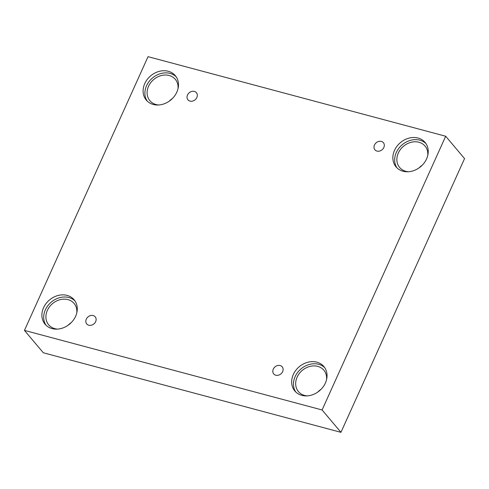 <?xml version="1.0" encoding="UTF-8"?>
<svg xmlns="http://www.w3.org/2000/svg" width="489" height="489" viewBox="0 0 489 489"><rect width="100%" height="100%" fill="white"/><g stroke="black" fill="none" stroke-linecap="round" stroke-linejoin="round"><path stroke-width="0.73" d="M445.687 136.235L148.045 56.669L24.45 330.399L43.313 352.765L340.955 432.331L464.55 158.601L445.687 136.235L322.092 409.965L340.955 432.331M88.79 325.234A5.538 4.584 139.9 0 1 86.742 323.962A5.538 4.584 139.9 0 1 88.02 316.89A5.538 4.584 139.9 0 1 95.208 316.823A5.538 4.584 139.9 0 1 94.927 322.85A5.538 4.584 139.9 0 1 88.79 325.234M24.45 330.399L322.092 409.965M317.819 392.056A16.608 13.747 139.9 0 1 321.022 389.354M68.057 325.289A16.608 13.747 139.9 0 1 71.26 322.587M169.255 101.162A16.608 13.747 139.9 0 1 172.458 98.46M419.018 167.923A16.608 13.747 139.9 0 1 422.221 165.221M275.778 375.216A5.538 4.584 139.9 0 1 273.73 373.944A5.538 4.584 139.9 0 1 275.007 366.872A5.538 4.584 139.9 0 1 282.19 366.805A5.538 4.584 139.9 0 1 281.908 372.838A5.538 4.584 139.9 0 1 275.778 375.216M376.976 151.089A5.538 4.584 139.9 0 1 374.929 149.811A5.538 4.584 139.9 0 1 376.206 142.739A5.538 4.584 139.9 0 1 383.388 142.678A5.538 4.584 139.9 0 1 383.107 148.705A5.538 4.584 139.9 0 1 376.976 151.089M189.989 101.101A5.538 4.584 139.9 0 1 187.941 99.829A5.538 4.584 139.9 0 1 189.219 92.757A5.538 4.584 139.9 0 1 196.407 92.69A5.538 4.584 139.9 0 1 196.126 98.723A5.538 4.584 139.9 0 1 189.989 101.101M301.854 395.369A18.979 15.715 139.9 0 1 294.843 391.004A18.979 15.715 139.9 0 1 299.219 366.756A18.979 15.715 139.9 0 1 323.852 366.53A18.979 15.715 139.9 0 1 322.887 387.202A18.979 15.715 139.9 0 1 301.854 395.369M52.091 328.602A18.979 15.715 139.9 0 1 45.086 324.238A18.979 15.715 139.9 0 1 49.456 299.989A18.979 15.715 139.9 0 1 74.096 299.763A18.979 15.715 139.9 0 1 73.13 320.436A18.979 15.715 139.9 0 1 52.091 328.602M153.289 104.475A18.979 15.715 139.9 0 1 146.284 100.104A18.979 15.715 139.9 0 1 150.655 75.856A18.979 15.715 139.9 0 1 175.294 75.636A18.979 15.715 139.9 0 1 174.328 96.309A18.979 15.715 139.9 0 1 153.289 104.475M403.052 171.236A18.979 15.715 139.9 0 1 396.041 166.871A18.979 15.715 139.9 0 1 400.418 142.623A18.979 15.715 139.9 0 1 425.051 142.397A18.979 15.715 139.9 0 1 424.085 163.069A18.979 15.715 139.9 0 1 403.052 171.236M408.504 171.743A16.608 13.747 139.9 0 1 399.654 167.476A16.608 13.747 139.9 0 1 398.321 153.02A16.608 13.747 139.9 0 1 425.039 146.064A16.608 13.747 139.9 0 1 427.753 155.502M425.895 143.515A18.979 15.715 -40.1 0 0 402.215 144.756A18.979 15.715 -40.1 0 0 397.001 167.892M158.748 104.976A16.608 13.747 139.9 0 1 149.897 100.71A16.608 13.747 139.9 0 1 148.564 86.253A16.608 13.747 139.9 0 1 175.282 79.297A16.608 13.747 139.9 0 1 177.99 88.741M176.138 76.749A18.979 15.715 -40.1 0 0 152.458 77.995A18.979 15.715 -40.1 0 0 147.238 101.125M57.543 329.103A16.608 13.747 139.9 0 1 48.698 324.843A16.608 13.747 139.9 0 1 47.366 310.387A16.608 13.747 139.9 0 1 74.084 303.431A16.608 13.747 139.9 0 1 76.791 312.868M74.939 300.882A18.979 15.715 -40.1 0 0 51.259 302.123A18.979 15.715 -40.1 0 0 46.039 325.258M307.306 395.87A16.608 13.747 139.9 0 1 298.455 391.61A16.608 13.747 139.9 0 1 297.123 377.153A16.608 13.747 139.9 0 1 323.84 370.191A16.608 13.747 139.9 0 1 326.554 379.635M324.696 367.649A18.979 15.715 -40.1 0 0 301.016 368.889A18.979 15.715 -40.1 0 0 295.802 392.019"/></g></svg>
